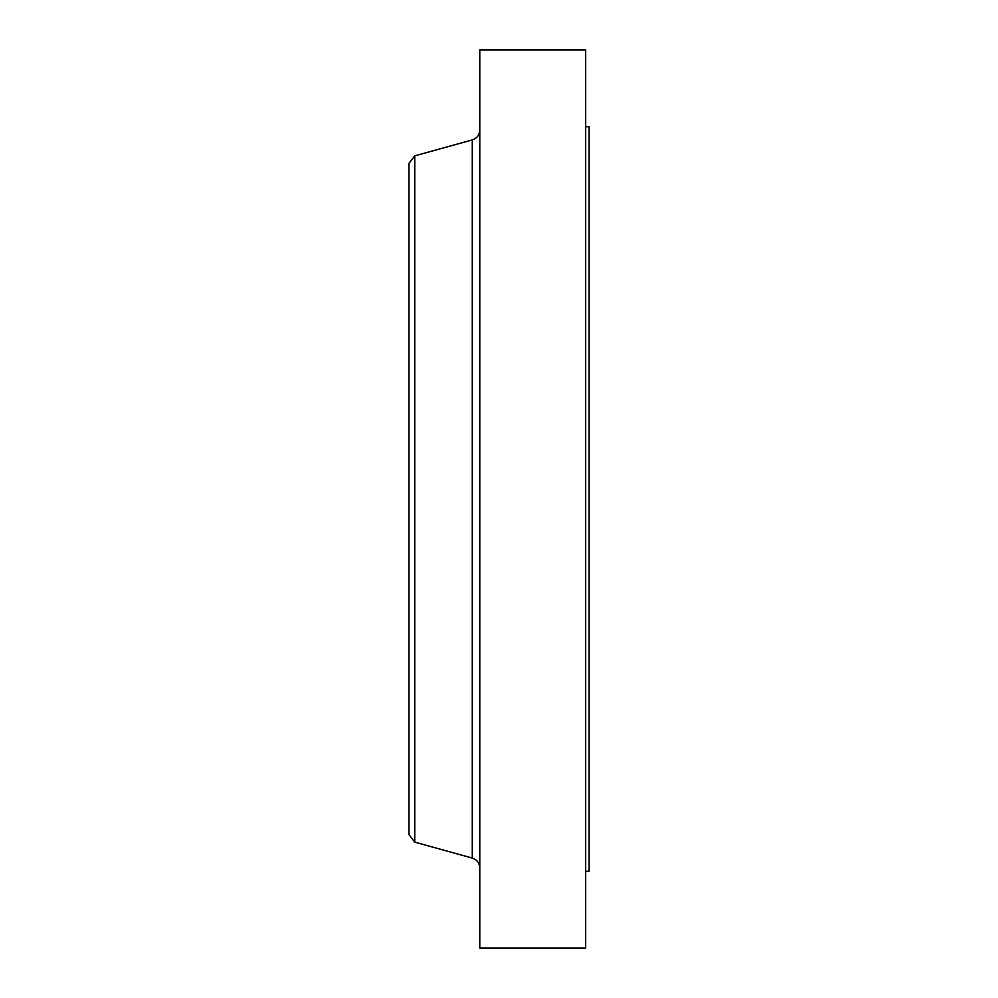 <?xml version="1.0" encoding="UTF-8"?>
<svg xmlns="http://www.w3.org/2000/svg" width="998" height="998" viewBox="0 0 998 998"><rect width="100%" height="100%" fill="white"/><g stroke="black" fill="none" stroke-linecap="round" stroke-linejoin="round"><path stroke-width="1.5" d="M585.664 126.746L589.082 126.746L589.082 871.254L585.664 871.254M414.744 842.137L414.744 155.863L408.918 163.46L408.918 834.54L414.744 842.137L472.279 858.08L472.279 139.92C476.994 138.31 479.489 135.017 479.789 130.052M479.789 499L479.789 948.1L585.664 948.1L585.664 49.9L479.789 49.9L479.789 499M414.744 155.863L472.279 139.92M472.279 858.08C476.994 859.69 479.489 862.983 479.789 867.948"/></g></svg>
